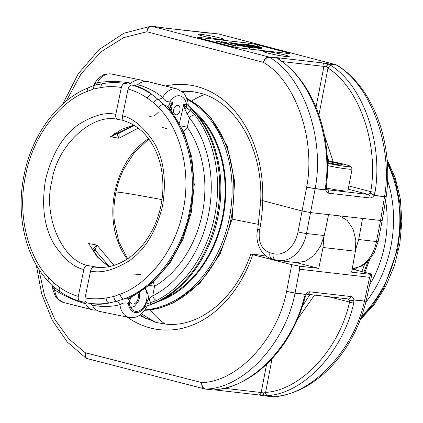 <?xml version="1.0" encoding="UTF-8"?>
<svg xmlns="http://www.w3.org/2000/svg" width="423" height="423" viewBox="0 0 423 423"><rect width="100%" height="100%" fill="white"/><g stroke="black" fill="none" stroke-linecap="round" stroke-linejoin="round"><path stroke-width="0.63" d="M266.236 256.116A123.928 8.439 -169.2 0 1 254.392 254.276L250.818 253.974L252.769 254.672L291.748 264.671L299.643 266.189L299.648 269.245L369.623 277.303L370.775 274.379L371.907 274.353L366.117 301.086L364.489 301.039L369.623 277.303M146.067 318.921L140.552 314.532M215.973 389.641A3.051 2.242 96.6 0 1 214.847 389.895L214.598 389.869M296.042 262.561L318.778 268.394L323.024 247.492L323.812 237.467M339.939 215.979L347.257 220.478L353.062 229.049L355.849 240.153L355.378 251.22L351.635 272.174L370.775 274.379C372.457 274.501 372.208 274.268 370.025 273.681L352.185 269.107M318.778 268.394L299.643 266.189M366.117 301.086L366.091 301.197C353.385 353.263 314.395 394.12 272.904 396.758L272.364 396.753C310.35 396.24 353.633 351.323 364.457 301.187L353.882 299.965L353.718 303.074C343.391 350.995 303.973 393.411 267.701 395.627A3.051 2.052 -96.9 0 1 265.596 392.412C301.002 390.249 339.468 348.843 349.53 302.059L328.613 296.697M302.276 306.532L309.927 294.545M87.371 358.746L85.335 357.403M205.552 389.06A3.051 2.242 96.6 0 1 205.229 389.054A3.051 2.237 -83.4 0 0 205.552 389.06L213.663 389.995A3.051 2.242 96.6 0 1 213.34 389.99A3.051 3.051 0 0 0 214.704 389.837A3.051 2.945 -111 0 1 213.663 389.995L215.672 389.636C252.203 387.447 292.801 345.168 304.253 297.38L305.623 294.413L295.048 293.192C285.382 343.465 243.315 388.52 205.552 389.06L205.552 389.06C203.098 388.43 201.829 386.273 201.745 382.593C237.61 381.916 277.435 339.119 286.625 291.384L291.748 264.671M267.701 395.627L264.248 395.817A3.051 0.465 -90.4 0 1 263.809 392.978L261.187 392.523A3.051 2.242 96.6 0 1 258.67 394.939L214.847 389.895M299.648 269.245L295.085 293.049L305.655 294.265A3.051 0.957 33.3 0 1 306.035 295.328L306.035 295.328A3.051 0.957 33.3 0 1 306.009 295.37M309.752 291.812A3.051 2.242 96.6 0 1 307.251 294.234L306.035 295.328A3.051 3.051 0 0 1 305.982 295.407L305.982 295.407A3.051 0.872 -144.9 0 0 305.623 294.413A3.051 2.242 96.6 0 0 305.655 294.265C306.86 292.531 308.224 291.711 309.752 291.812L350.984 296.56C352.481 296.809 353.459 297.892 353.914 299.822A3.051 1.375 168.3 0 1 349.694 300.563L348.245 298.939M305.982 295.407L305.078 297.358A3.051 0.354 -164.6 0 1 304.253 297.38M305.078 297.358C291.944 347.034 255.069 385.628 215.994 389.636L215.994 389.636A3.051 2.03 -96.8 0 1 215.672 389.636M364.452 301.187A3.051 2.242 -83.4 0 0 364.483 301.039L353.914 299.822A3.051 2.242 -83.4 0 1 353.882 299.965A3.051 1.459 170.1 0 1 349.694 300.563L349.53 302.059A3.051 0.434 -166 0 0 353.718 303.074M272.031 358.863L265.596 392.412L263.809 392.978A3.051 0.418 101.3 0 0 263.677 395.775A3.051 0.418 101.3 0 0 263.703 395.769L262.635 395.563L263.677 395.775A3.051 3.051 0 0 0 263.926 395.812A3.051 2.242 96.6 0 1 263.703 395.769M295.053 293.192A3.051 2.242 96.6 0 0 295.085 293.049L286.625 291.384L295.048 293.192A3.051 2.231 -84.9 0 0 295.08 293.049M205.007 389.012L86.234 358.35L85.155 352.692L201.745 382.593C201.501 386.247 202.585 388.383 205.007 389.012A3.051 2.237 -83.4 0 0 205.229 389.054L204.632 388.943M87.884 358.968C85.499 358.35 84.589 356.256 85.155 352.692L68.938 338.955L54.948 319.624L44.579 295.693L38.752 269.017M366.091 301.197L364.457 301.187A3.051 2.247 98 0 0 364.489 301.039M352.259 268.679A33.56 24.64 -83.4 0 0 376.465 241.565A6.102 0.434 -169 0 0 378.104 241.586L382.159 220.647L310.545 212.595L302.08 210.982L262.678 200.639L260.695 201.02C263.122 148.404 235.489 101.319 199.513 93.012L192.666 91.632L181.626 91.104M161.052 27.442L165.007 28.066A3.051 2.242 96.6 0 1 165.234 28.108L151.868 26.295C149.351 26.353 147.69 28.177 146.881 31.762L123.765 37.568L100.97 51.86L81.094 73.851L66.231 101.06M219.944 37.943A13.071 0.925 -169 0 1 223.957 39.413A13.071 0.925 -169 0 1 216.111 38.757A13.071 0.925 -169 0 1 202.305 35.913A13.071 0.925 -169 0 1 198.292 34.437A13.071 0.925 -169 0 1 206.123 35.093A13.071 0.925 -169 0 1 219.944 37.943M267.6 53.044A13.071 0.925 11 0 0 281.406 55.894A13.071 0.925 11 0 0 289.253 56.55A13.071 0.925 11 0 0 285.234 55.075A13.071 0.925 11 0 0 271.413 52.225A13.071 0.925 11 0 0 263.582 51.574A13.071 0.925 11 0 0 267.6 53.044M262.678 200.639A122.162 89.681 96.6 0 1 259.664 229.673L259.373 231.17C258.279 242.591 261.795 249.792 269.932 252.78L273.221 253.641A27.458 20.156 -83.4 0 0 298.025 231.894L306.67 187.178C315.87 139.278 295.545 80.703 263.344 62.329L146.881 31.762C147.363 28.145 148.843 26.311 151.323 26.247M362.511 218.58L358.709 239.518L355.653 249.47M324.245 235.553L320.47 246.429L313.676 255.799L304.92 261.446L296.074 262.567L278.709 260.568A33.56 24.64 96.6 0 0 306.49 233.507L324.245 235.553L328.555 214.667M249.887 47.503L237.34 45.192L247.222 46.789C249.163 47.032 249.459 46.942 248.111 46.525L235.78 44.468L228.965 42.702L231.936 42.829L243.008 44.838L234.723 43.553L233.089 43.458L233.66 43.691L251.098 46.868L253.271 47.656L249.887 47.503L249.607 49.063M237.34 45.192L236.822 47.54M244.642 45.853L244.542 46.403M219.066 34.062L218.675 33.988A3.051 2.242 -83.4 0 0 218.448 33.946L336.063 64.767L218.675 33.988L165.234 28.108M151.868 26.295A3.051 2.242 -83.5 0 0 151.635 26.252A3.051 2.242 96.6 0 1 151.64 26.252A3.051 2.242 96.6 0 1 151.868 26.295L268.864 56.999C266.316 57.052 264.475 58.823 263.344 62.329C264.782 58.961 266.791 57.264 269.372 57.227C303.349 76.41 324.875 138.141 315.172 188.573L306.67 187.178L315.151 188.721L306.49 233.507A6.102 0.434 -169 0 1 298.025 231.894M199.651 38.17L230.123 46.165A6.208 0.439 11 0 0 238.741 47.81L288.132 53.499A6.208 0.439 11 0 0 289.797 53.52A6.208 0.439 11 0 0 287.889 52.817L257.422 44.822A6.208 0.439 11 0 0 248.803 43.178L199.413 37.488A6.208 0.439 11 0 0 197.747 37.473A6.208 0.439 11 0 0 199.651 38.17M348.811 185.94L370.76 191.704C378.818 144.238 359.212 87.593 327.973 68.098A3.051 1.935 -54.9 0 1 331.167 65.665C363.172 85.636 383.27 143.661 375.027 192.285L374.006 195.347L384.576 196.563C393.126 145.998 370.379 84.129 336.185 64.92L328.074 63.984L331.167 65.665M328.66 161.026L327.027 154.892M262.054 48.867L259.029 48.523L241.771 43.992L251.114 45.108L259.405 46.805C262.064 47.508 262.593 47.825 261.002 47.757L255.577 47.17L262.054 48.867L261.784 50.464M261.742 48.788L261.937 47.693L261.002 47.757L260.859 48.555M247.54 45.06L254.799 46.678C257.517 47.048 258.062 46.979 256.438 46.472L247.54 45.06M257.559 46.874L256.438 46.472L256.359 46.847M259.029 48.523L258.723 50.11M241.771 43.992L241.655 44.505M251.928 45.584L251.817 46.181M234.723 43.553L234.659 43.918M243.008 44.838L242.945 45.213M230.873 43.4L230.651 44.473M235.78 44.468L235.532 45.758M249.01 46.868L248.111 46.525L248.042 46.874M235.944 45.864L233.316 45.562L216.772 41.216L221.647 42.152C220.642 41.792 220.801 41.671 222.123 41.792L225.369 42.274L226.945 42.808L224.497 42.432C223.349 42.321 223.254 42.416 224.211 42.723L235.944 45.864L235.696 47.35M233.316 45.562L233.068 46.847M224.211 42.723C223.254 42.416 223.349 42.321 224.497 42.432L224.433 42.792M226.945 42.808L226.834 43.474M221.647 42.152L220.949 41.967M216.772 41.216L216.47 42.586M326.498 188.695A3.051 1.322 167.2 0 1 326.508 188.743A3.051 1.322 167.2 0 1 325.721 189.938L315.151 188.721A3.051 2.242 96.6 0 0 315.172 188.573L325.747 189.79L325.562 186.591C332.674 137.84 311.402 79.677 279.138 59.675L277.488 58.163A3.051 2.861 -28.3 0 1 278.979 59.294A3.051 3.051 0 0 0 277.853 58.242L277.853 58.242A3.051 2.972 -61.5 0 1 278.688 58.924M209.723 33.184L208.825 33.11A3.051 2.242 96.6 0 1 209.057 33.153M218.675 33.988A3.051 2.237 96.6 0 0 218.448 33.946L210.337 33.01A3.051 2.242 96.6 0 0 210.02 33.005A3.051 2.95 69.7 0 0 209.052 33.137A3.051 3.051 0 0 1 210.337 33.01A3.051 2.242 96.6 0 1 210.564 33.052A3.051 2.972 -61.5 0 0 209.158 33.147M328.719 193.216A3.051 2.242 96.6 0 0 327.111 189.71L368.343 194.453L370.337 193.216A3.051 1.015 32.2 0 1 373.98 195.495C372.816 197.24 371.473 198.064 369.951 197.964L328.719 193.216C327.217 192.967 326.218 191.873 325.721 189.938A3.051 2.242 96.6 0 0 325.747 189.79A3.051 1.232 -14.5 0 0 326.487 188.653L326.376 186.638C332.637 135.402 313.438 82.649 279.735 59.897L279.085 59.474M326.963 189.689L326.508 188.743A3.051 3.051 0 0 0 326.487 188.653M325.562 186.591L326.376 186.638M279.138 59.675A3.051 1.914 -55.1 0 1 279.735 59.897M375.027 192.285L370.76 191.704L370.337 193.216A3.051 1.1 30.4 0 1 374.006 195.347A3.051 2.242 -83.4 0 1 373.98 195.495L384.549 196.711A3.051 2.242 -83.4 0 0 384.576 196.563A3.051 2.237 95.1 0 1 384.555 196.711L386.21 196.595C393.713 143.46 373.498 87.91 337.327 65.322L336.185 64.92A3.051 2.242 -83.4 0 0 335.672 64.693A3.051 2.242 96.5 0 1 336.185 64.92M277.853 58.242A3.051 2.972 -61.5 0 0 276.975 57.935A3.051 2.242 96.6 0 1 277.488 58.163L269.372 57.227A3.051 2.242 96.6 0 0 268.864 56.999L278.487 57.835A3.051 2.242 96.6 0 1 280.137 60.177M278.487 57.835L322.305 62.879A3.051 2.242 96.6 0 1 323.912 66.385L326.545 66.802L327.973 68.098L318.947 114.903M322.305 62.879L327.561 63.757A3.051 0.418 101.5 0 0 326.545 66.802A3.051 0.381 -66.8 0 1 328.074 63.984A3.051 2.242 96.6 0 0 327.561 63.757L335.672 64.693M160.037 27.241A3.051 0.418 101.5 0 0 160.01 27.225A3.051 3.051 0 0 0 159.751 27.183L150.8 26.237L123.907 33.221L99.135 49.507L78.287 73.713L62.842 103.958M273.221 253.641A6.102 4.119 -75.3 0 0 275.785 260.018L272.497 259.151A6.102 4.119 -75.3 0 1 269.932 252.78M336.063 64.767L337.327 65.322M384.301 196.119C386.733 196.589 386.823 196.737 384.576 196.563M327.46 165.583A19.833 1.406 -169 0 0 352.1 168.978L347.87 190.784A19.833 1.406 -169 0 1 326.376 188.045M327.407 162.596L338.791 164.854L343.391 165.06L337.644 163.315L327.37 161.38M337.395 164.595L337.644 163.315M387.156 160.925L395.288 180.785L399.867 203.125L400.597 226.411L397.71 249.052L384.174 287.132L373.446 304.137L360.676 318.461M129.406 301.493L129.523 301.091A4.579 3.284 174.7 0 1 129.274 301.239L129.338 303.767A13.272 8.698 102.8 0 0 134.974 311.206A13.272 8.698 102.8 0 0 135.376 311.296A13.272 8.698 102.8 0 0 143.979 306.358L145.835 304.174A4.579 1.295 -124.4 0 0 145.776 303.973L145.47 304.338M175.852 114.802A4.806 3.151 -77.2 0 1 175.757 114.786A4.806 3.151 -77.2 0 1 173.737 109.472A4.806 3.151 -77.2 0 1 177.792 105.396A4.806 3.151 -77.2 0 1 177.893 105.417A4.806 3.151 -77.2 0 1 179.907 110.726A4.806 3.151 -77.2 0 1 175.852 114.802M188.325 105.491L192.026 109.166A4.579 2.644 135.5 0 0 191.074 108.69L190.186 110.593L194.855 115.072A4.579 2.49 141.7 0 0 189.43 117.837L187.289 127.286L183.667 131.532M134.958 85.583L131.955 85.055C139.056 87.075 145.75 90.252 152.047 94.578C147.453 90.591 141.758 87.593 134.958 85.583L137.734 84.679C147.262 87.355 155.553 91.617 162.606 97.47C164.346 100.484 166.789 101.948 169.935 101.869A6.102 4.605 -80 0 0 169.829 104.402L172.674 102.355L171.104 110.821M137.734 84.679A21.356 13.996 -77.2 0 1 147.431 81.507A21.356 13.996 -77.2 0 1 148.076 81.644L177.2 88.994A20.664 13.541 -77.2 0 0 176.576 88.862A20.664 13.541 -77.2 0 0 162.606 97.47A6.102 4.42 -43.9 0 1 157.969 99.347L163.738 104.502C187.056 126.805 198.228 173.848 189.298 212.129C182.366 250.86 153.676 288.846 123.664 299.029L128.317 298.638L132.267 296.116A111.36 84.061 -80 0 0 190.17 212.283A111.36 84.061 -80 0 0 170.453 110.752L167.873 106.638L163.738 104.502A4.579 2.57 135.9 0 0 158.498 107.643L153.713 102.81L147.278 98.12C141.261 93.991 134.858 90.956 128.079 89.01L122.533 115.928C132.885 118.112 143.111 126.562 153.221 141.271C163.653 158.012 166.747 179.648 162.506 206.186C155.923 232.19 144.592 250.548 128.502 261.261C113.507 270.271 100.87 273.522 90.585 271.021L85.039 297.935C91.976 299.109 98.998 299.124 106.104 297.972L113.808 296.502L120.069 294.175C143.799 286.323 174.355 255.254 183.032 210.85C192.608 166.651 177.015 125.092 158.498 107.643M194.855 115.072A111.36 84.061 100 0 1 214.572 216.602A111.36 84.061 100 0 1 156.669 300.441L150.63 302.588L150.757 304.396A111.36 84.061 -80 0 0 216.745 216.988A111.36 84.061 -80 0 0 191.074 108.69L188.362 105.655M150.26 309.906A123.564 80.983 102.8 0 0 165.208 324.066A123.564 80.983 102.8 0 1 150.26 309.906M191.608 101.007A123.564 80.983 -77.2 0 1 204.446 94.53A123.564 80.983 -77.2 0 0 191.608 101.007M129.47 317.525A20.664 13.541 -77.2 0 1 129.242 317.483C135.064 318.308 138.337 316.018 139.125 315.526C142.276 313.501 144.777 310.63 146.622 306.918L144.936 306.527A6.102 4.605 100 0 1 145.835 304.174L150.63 302.588A4.579 0.672 -102.9 0 1 149.176 298.368L148.647 298.664C148.314 294.879 147.225 291.621 145.385 288.898L145.459 288.502M146.062 285.245L146.147 284.806M180.885 125.837L187.289 127.286A98.834 74.612 100 0 1 202.215 213.948A98.834 74.612 100 0 1 154.522 286.334A6.102 0.28 10.6 0 0 149.525 285.34M153.369 282.025L154.522 286.334L152.761 295.851A106.94 80.73 -80 0 0 189.43 117.837L187.151 114.041L184.809 108.901L183.756 104.317L186.384 107.336L190.186 110.593A4.579 0.582 126.5 0 0 187.151 114.041M149.176 298.368L152.761 295.851A4.579 2.607 -117 0 0 156.669 300.441M134.387 293.974A4.579 2.607 -117 0 1 133.351 295.984L130.749 297.581A4.579 4.034 -134.7 0 1 130.749 297.581A4.579 4.034 -134.7 0 1 128.317 298.638L129.274 301.239A6.102 4.605 -80 0 0 128.381 303.598C125.499 302.419 122.675 302.799 119.905 304.75C111.207 306.849 102.001 307.019 92.288 305.263A21.356 13.996 102.8 0 0 99.812 311.487L129.242 317.483A20.664 13.541 -77.2 0 1 119.905 304.75A6.102 4.531 -110.3 0 0 116.373 301.276L109.113 302.995C101.673 304.195 94.329 304.179 87.069 302.942L90.073 303.476C97.052 304.639 103.397 304.475 109.113 302.995A4.579 2.839 -99.2 0 1 106.104 297.972M138.009 293.425A6.863 4.5 102.8 0 1 137.316 300.69A6.863 4.5 102.8 0 1 129.517 301.107L130.723 298.014M148.647 298.664L145.776 303.973M179.468 123.252L183.756 104.317L188.235 104.867L187.828 101.663L185.211 94.969L183.508 92.78L177.2 88.994M129.338 303.767L128.381 303.598A14.562 9.544 102.8 0 0 135.117 312.56A14.562 9.544 102.8 0 0 144.936 306.527L143.979 306.358A13.272 8.698 102.8 0 0 145.385 288.898A13.272 8.698 102.8 0 0 145.242 288.655M92.288 305.263L90.073 303.476M87.069 302.942C85.33 302.36 84.653 300.695 85.039 297.935M90.585 271.021C91.32 268.325 92.616 267.003 94.472 267.05L94.408 267.04C105.015 268.52 115.495 266.152 125.848 259.934C132.6 255.793 138.686 250.236 144.1 243.251C155.262 228.325 161.486 211.162 162.776 191.756C163.706 171.886 159.476 154.908 150.08 140.827C143.085 130.765 134.498 124.119 124.325 120.888L124.568 120.946C122.829 120.365 122.147 118.689 122.533 115.928M128.079 89.01C128.814 86.324 130.104 85.002 131.955 85.055M184.809 108.901A4.579 1.449 147.1 0 0 186.384 107.336A6.102 4.605 100 0 1 186.495 104.804A14.562 9.544 102.8 0 0 179.759 95.841A14.562 9.544 102.8 0 0 169.935 101.869L172.674 102.355L170.136 108.061M147.368 305.85L150.757 304.396A4.579 2.739 -110.6 0 0 151.709 304.322L147.289 305.935M120.069 294.175A4.579 2.67 -111 0 0 123.664 299.029L116.373 301.276A4.579 2.802 -102.6 0 1 113.808 296.502M147.278 98.12A4.579 2.776 124.5 0 1 152.047 94.578L157.969 99.347A4.579 2.728 127.7 0 0 153.713 102.81M170.453 110.752A4.579 2.49 141.7 0 1 171.484 111.318L169.782 108.706A4.579 3.944 160.6 0 0 169.776 108.7A4.579 3.944 160.6 0 0 167.873 106.638L169.829 104.402A4.579 3.135 -152.2 0 1 170.67 106.395M171.484 111.318L184.084 132.468L191.825 157.441L194.263 184.677L191.275 212.462L183.048 239.064L170.088 262.805L153.189 282.189L133.351 295.984A4.579 2.607 -117 0 1 132.267 296.116M95.841 85.028A6.102 2.861 77.5 0 0 97.295 82.58A20.664 13.541 102.8 0 1 111.265 73.972A20.664 13.541 102.8 0 1 111.492 74.014C106.607 73.771 103.36 74.39 101.753 75.886C98.533 77.906 95.989 80.809 94.112 84.579L97.295 82.58C109.155 81.042 120.386 81.227 130.993 83.141A21.356 13.996 -77.2 0 1 140.69 79.968A21.356 13.996 -77.2 0 1 140.922 80.016A21.356 13.996 -77.2 0 1 144.354 81.47M130.993 83.141L128.222 84.05L125.208 83.516C123.368 83.463 122.078 84.78 121.343 87.476C114.612 86.34 107.791 86.361 100.88 87.545L93.393 89.057L87.297 91.41C64.206 99.373 34.342 130.57 25.65 174.974C16.09 219.172 30.99 260.61 48.867 277.943L53.488 282.749L59.712 287.397C65.528 291.495 71.725 294.493 78.297 296.401C77.911 299.151 78.588 300.816 80.328 301.403L83.331 301.937L85.552 303.73C75.125 300.89 64.804 296.269 54.593 289.861L52.5 286.635L52.891 289.771L55.556 296.576L57.274 298.765L63.535 302.503L92.658 309.853A21.356 13.996 102.8 0 0 93.303 309.99A21.356 13.996 102.8 0 0 96.381 310.027M85.552 303.73A21.356 13.996 102.8 0 0 92.658 309.853M123.944 168.708A75.77 57.2 -80 0 0 123.759 169.094A75.77 57.2 -80 0 0 115.95 192.132A75.77 57.2 -80 0 0 114.395 221.948L114.395 221.948A75.77 57.2 -80 0 0 114.437 222.361M92.172 249.359L93.43 248.687L96.973 245.049L113.961 265.374M108.663 266.696L97.274 256.973L91.119 247.392M123.521 120.418L117.827 119.413C92.114 112.798 57.026 145.512 51.944 180.833C42.67 215.191 61.726 260.293 87.73 265.512L98.548 267.431M78.297 296.401L83.844 269.483C73.808 267.352 63.921 258.966 54.192 244.325C44.161 227.653 41.285 206.054 45.562 179.526C52.108 153.512 63.223 135.117 78.911 124.33C93.531 115.257 105.824 111.942 115.796 114.395L121.343 87.476M115.796 114.395C115.405 117.15 116.082 118.821 117.827 119.413M114.443 133.182C114.242 135.18 112.941 136.365 110.535 136.74L121.739 129.332L133.774 125.139M138.184 128.132L118.979 138.231L116.51 132.722M148.838 139.082L134.852 151.841L123.759 169.094A97.628 97.628 0 0 1 123.77 169.073M87.73 265.512C85.88 265.459 84.584 266.786 83.844 269.483M59.712 287.397A4.579 2.892 -54.8 0 0 60.087 291.674L60.087 291.674C66.342 296.079 73.02 299.304 80.132 301.361L80.328 301.403M63.535 302.503A20.664 13.541 102.8 0 1 54.593 289.861A6.102 2.75 127.1 0 0 54.424 287.476M60.087 291.674L53.658 286.868A4.579 2.839 -51.5 0 1 53.488 282.749M53.658 286.868C50.897 284.674 49.443 282.495 48.55 281.618L48.55 281.618A4.579 2.681 -43.3 0 1 48.867 277.943M48.55 281.618C25.153 257.263 15.593 214.017 24.307 174.006C32.375 134.239 57.94 99.574 88.613 87.698L88.613 87.698A4.579 2.781 68.2 0 0 87.297 91.41M95.513 85.108A4.579 2.913 76.8 0 0 95.36 85.139L95.36 85.139A4.579 2.913 76.8 0 0 93.393 89.057M88.613 87.698C92.314 86.149 91.088 86.35 95.36 85.139L103.117 83.574A4.579 2.956 80.2 0 0 100.88 87.545M118.197 131.632L119.127 133.055L118.979 138.231L110.535 136.74L133.89 125.208M90.199 245.853L88.534 243.553L96.973 245.049L95.032 250.014L93.213 251.019M252.769 254.672A121.951 89.369 95.1 0 1 150.525 328.015A121.951 89.369 95.1 0 1 127.09 317.044M263.275 392.872L262.641 395.574L258.67 394.939M323.024 247.492L355.378 251.22M314.532 295.074L297.126 319.857M224.005 388.24L261.187 392.523L266.58 364.393M271.815 396.705A3.051 2.242 -83.4 0 0 272.037 396.748L263.926 395.812A3.051 2.242 96.6 0 0 264.248 395.817L272.359 396.753A3.051 2.242 96.5 0 1 272.042 396.748A3.051 2.242 -83.4 0 0 272.359 396.753M350.984 296.56A3.051 2.242 96.6 0 1 348.467 298.982L307.235 294.234M272.042 396.748L272.042 396.748A3.051 2.242 96.5 0 1 272.037 396.748L272.898 396.758M165.335 86.001A121.951 89.66 98 0 1 196.97 86.53A121.951 89.66 98 0 1 262.699 200.639M209.459 33.174A3.051 3.04 -19.5 0 1 210.691 33.158M358.709 239.518L376.465 241.565L380.52 220.653L384.549 196.711M241.205 45.346L241.136 45.716M369.951 197.964A3.051 2.242 96.6 0 0 368.343 194.453L348.187 189.166M324.383 135.096L333.255 161.866M316.034 107.241L323.912 66.385L282.046 61.562M199.307 38.075L199.413 37.488M248.513 44.769L248.803 43.178M257.126 46.25L257.422 44.822M287.762 53.457L287.889 52.817M257.819 47.429L257.76 47.741M159.751 27.183A3.051 2.242 96.6 0 1 159.979 27.231A3.051 0.418 101.5 0 1 160.01 27.225L161.041 27.432M268.864 56.999A3.051 2.237 96.6 0 1 269.372 57.227M272.497 259.151C261.245 256.597 254.82 241.819 257.501 230.482A6.102 0.434 11 0 0 259.373 231.17M257.501 230.482L257.787 228.986A6.102 0.434 11 0 0 259.664 229.673M327.423 163.236A17.697 1.253 11 0 0 349.075 166.694A17.697 1.253 11 0 0 340.748 163.452A17.697 1.253 11 0 0 327.349 160.803L340.816 163.463C350.26 165.721 350.667 166.318 351.005 166.551L352.1 168.978M369.602 284.986A98.834 74.612 -80 0 0 384.486 246.239A98.834 74.612 -80 0 0 385.58 200.343M387.563 180.378A106.94 80.73 100 0 1 390.641 247.635A106.94 80.73 100 0 1 365.826 302.228M361.432 316.399A111.36 84.061 -80 0 0 396.843 248.898A111.36 84.061 -80 0 0 387.336 163.49M353.998 269.573A104.936 79.217 -80 0 0 354.469 268.489M144.566 310.329A110.165 83.162 -80 0 0 230.905 219.452A110.165 83.162 -80 0 0 186.971 98.554M187.23 99.326A110.165 83.162 100 0 1 229.129 219.14A110.165 83.162 100 0 1 144.878 309.885M196.388 113.972A104.936 79.217 100 0 1 222.308 217.734A104.936 79.217 100 0 1 163.664 298.67M258.606 224.401A123.564 2.982 -168.4 0 1 232.111 219.14M157.726 301.773A105.745 79.825 -80 0 0 223.656 214.054A105.745 79.825 -80 0 0 191.883 109.018M367.92 261.398A111.36 84.061 100 0 1 363.859 272.1M356.351 268.097A106.94 80.73 100 0 1 355.558 269.969M361.75 271.561A111.36 84.061 -80 0 0 364.652 264.158M161.983 199.64A97.628 2.358 11.6 0 0 115.95 192.132M127.244 259.05A74.749 56.428 100 0 1 114.839 191.973A74.749 56.428 100 0 1 148.547 138.681M117.123 133.657A1.528 0.592 -21.3 0 0 119.127 133.055L134.213 125.404M109.293 266.575L95.032 250.014A1.528 0.645 -134.7 0 0 93.43 248.687M139.32 315.399L156.172 322.474L165.71 324.113C199.18 327.915 235.563 298.908 250.818 253.974M146.147 318.958L140.584 314.506M213.34 389.99L205.229 389.054M215.994 389.636L214.784 389.805M86.239 358.35L67.357 342.107L52.262 320.243L41.718 294.022L36.262 264.92M252.959 49.449L253.271 47.656M228.695 43.96L228.965 42.702M208.825 33.11L165.007 28.066M275.785 260.018L278.709 260.568M257.787 228.986L260.695 201.02M382.159 220.647L386.194 196.706M378.104 241.586L374.228 252.78L369.369 259.875L364.742 264.095L360.645 266.543L352.253 268.727M147.706 305.559L146.622 306.918M188.235 104.867L188.563 106.173L187.902 105.422M192.026 109.166C215.275 132.394 225.723 173.435 218.749 212.425C211.833 254.773 184.645 292.425 151.709 304.322M186.929 98.437L199.614 106.591L210.76 117.531L227.262 146.321L234.659 181.409L232.19 218.739L220.166 254.012L199.936 283.146L173.747 302.736L159.307 308.156L144.534 310.376M140.885 274.617L133.7 274.025M167.466 128.989L161.819 127.233M387.024 159.355L395.325 178.094L400.327 198.995L401.85 221.197L399.835 243.791L394.373 265.829L385.686 286.408L374.128 304.671L360.147 319.851M369.691 259.511L364.89 272.364M158.382 112.153L155.209 115.204L153.808 115.918L149.742 116.373M111.492 74.014L140.922 80.016M127.661 258.781L118.895 241.982L114.395 221.948A97.628 97.628 0 0 0 114.395 221.969M185.681 91.061A123.564 123.564 0 0 0 182.482 91.791M141.52 313.729A123.564 123.564 0 0 0 156.558 322.569M94.112 84.579L93.028 85.943M52.172 285.324L52.5 286.635M125.208 83.516C117.922 82.279 110.562 82.295 103.117 83.574M90.184 245.826L98.543 258.009L108.954 266.77M130.781 307.807L134.493 306.231L138.014 302.017L139.273 298.527L139.627 295.82L139.363 292.605"/></g></svg>
